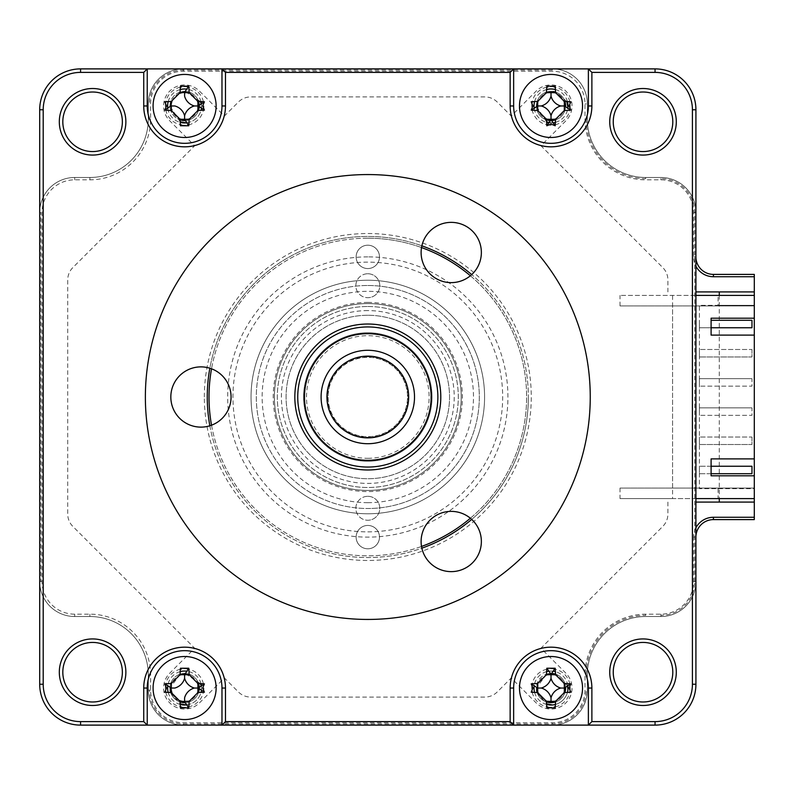<?xml version="1.0" encoding="UTF-8"?>
<svg xmlns="http://www.w3.org/2000/svg" width="794" height="794" viewBox="0 0 794 794"><rect width="100%" height="100%" fill="white"/><g stroke="black" fill="none" stroke-linecap="round" stroke-linejoin="round"><path stroke-width="0.6" stroke-dasharray="3.97 2.98" d="M184.605 91.37A14.6 14.6 0 0 1 198.48 101.434A14.6 14.6 0 0 0 170.194 103.677A14.6 14.6 0 0 0 180.079 119.844A14.6 14.6 0 0 1 184.605 91.37M199.185 105.195A14.6 14.6 0 0 1 199.185 106.733A14.6 14.6 0 0 0 199.185 105.195M198.48 110.495A14.6 14.6 0 0 1 185.369 120.539A14.6 14.6 0 0 0 198.48 110.495M184.605 673.441A14.6 14.6 0 0 1 198.48 683.505A14.6 14.6 0 0 0 184.605 673.441A14.6 14.6 0 0 0 170.184 690.264A14.6 14.6 0 0 1 184.605 673.441M199.185 687.267A14.6 14.6 0 0 1 199.185 688.805A14.6 14.6 0 0 0 199.185 687.267M198.48 692.567A14.6 14.6 0 0 1 185.369 702.611A14.6 14.6 0 0 0 198.48 692.567M551.016 673.441A14.6 14.6 0 0 1 553.239 673.61A14.6 14.6 0 0 0 536.585 690.264A14.6 14.6 0 0 1 551.016 673.441M555.542 674.156A14.6 14.6 0 0 1 565.586 687.267A14.6 14.6 0 0 0 555.542 674.156M564.891 692.567A14.6 14.6 0 0 1 555.542 701.916A14.6 14.6 0 0 0 564.891 692.567M367.811 496.31A11.97 11.97 0 0 1 379.78 508.279A11.97 11.97 0 0 1 367.811 520.249A11.97 11.97 0 0 0 379.78 508.279A11.97 11.97 0 0 0 367.811 496.31A11.97 11.97 0 0 0 355.841 508.279A11.97 11.97 0 0 0 367.811 520.249A11.97 11.97 0 0 1 355.841 508.279A11.97 11.97 0 0 1 367.811 496.31M367.811 306.504A90.496 90.496 0 0 1 458.297 397A90.496 90.496 0 0 1 367.811 487.496A90.496 90.496 0 0 1 277.314 397A90.496 90.496 0 0 1 367.811 306.504A90.496 90.496 0 0 1 458.297 397A90.496 90.496 0 0 1 367.811 487.496A90.496 90.496 0 0 1 277.314 397A90.496 90.496 0 0 1 367.811 306.504M367.811 302.425A94.575 94.575 0 0 1 462.386 397A94.575 94.575 0 0 1 367.811 491.575A94.575 94.575 0 0 1 273.225 397A94.575 94.575 0 0 1 367.811 302.425M367.811 273.751A11.97 11.97 0 0 1 379.78 285.721A11.97 11.97 0 0 1 367.811 297.69A11.97 11.97 0 0 0 379.78 285.721A11.97 11.97 0 0 0 367.811 273.751A11.97 11.97 0 0 0 355.841 285.721A11.97 11.97 0 0 0 367.811 297.69A11.97 11.97 0 0 1 355.841 285.721A11.97 11.97 0 0 1 367.811 273.751M551.016 91.37A14.6 14.6 0 0 1 553.239 91.538A14.6 14.6 0 0 0 536.595 103.677A14.6 14.6 0 0 0 546.48 119.844A14.6 14.6 0 0 1 551.016 91.37M555.542 92.084A14.6 14.6 0 0 1 564.891 101.434A14.6 14.6 0 0 0 555.542 92.084M565.586 106.733A14.6 14.6 0 0 1 555.542 119.844A14.6 14.6 0 0 0 565.586 106.733M551.78 120.539A14.6 14.6 0 0 1 551.016 120.559A14.6 14.6 0 0 0 551.78 120.539M695.921 537.121L695.921 581.486L695.921 537.121L693.579 537.121L693.579 581.486A32.693 32.693 0 0 1 660.886 614.179L645.711 614.179A60.721 60.721 0 0 0 584.989 674.9L584.989 690.075A32.693 32.693 0 0 1 552.296 722.778L183.325 722.778A32.693 32.693 0 0 1 150.622 690.075L150.622 674.9A60.721 60.721 0 0 0 89.911 614.179L74.725 614.179A32.693 32.693 0 0 1 42.032 581.486L42.032 212.514A32.693 32.693 0 0 1 74.725 179.821L89.911 179.821A60.721 60.721 0 0 0 150.622 119.1L150.622 103.925A32.693 32.693 0 0 1 183.325 71.222L552.296 71.222A32.693 32.693 0 0 1 584.989 103.925L584.989 119.1A60.721 60.721 0 0 0 645.711 179.821L660.886 179.821A32.693 32.693 0 0 1 693.579 212.514L693.579 256.879A19.85 19.85 0 0 0 695.921 266.228M693.579 581.486L695.921 581.486L695.921 212.514A35.025 35.025 0 0 0 660.886 177.479L645.711 177.479A58.379 58.379 0 0 1 587.322 119.1L587.322 103.925A35.025 35.025 0 0 0 552.296 68.889L552.296 70.061L183.325 70.061A33.864 33.864 0 0 0 149.461 103.925L148.289 103.925L148.289 119.1A58.379 58.379 0 0 1 89.911 177.479L74.725 177.479A35.025 35.025 0 0 0 39.7 212.514L39.7 684.239A40.871 40.871 0 0 0 80.571 725.111L183.325 725.111A35.025 35.025 0 0 1 148.289 690.075L148.289 674.9A58.379 58.379 0 0 0 89.911 616.521A58.379 58.379 0 0 1 148.289 674.9A58.379 58.379 0 0 0 89.911 616.521L74.725 616.521A35.025 35.025 0 0 1 39.7 581.486A35.025 35.025 0 0 0 74.725 616.521A35.025 35.025 0 0 1 39.7 581.486L40.871 581.486L40.871 212.514L39.7 212.514L39.7 581.486A35.025 35.025 0 0 0 74.725 616.521L89.911 616.521A58.379 58.379 0 0 1 148.289 674.9L148.289 690.075A35.025 35.025 0 0 0 183.325 725.111A35.025 35.025 0 0 1 148.289 690.075L148.289 674.9A58.379 58.379 0 0 0 89.911 616.521L74.725 616.521A35.025 35.025 0 0 1 39.7 581.486L39.7 212.514A35.025 35.025 0 0 1 74.725 177.479L89.911 177.479A58.379 58.379 0 0 0 148.289 119.1L148.289 103.925A35.025 35.025 0 0 1 183.325 68.889L552.296 68.889A35.025 35.025 0 0 1 587.322 103.925L587.322 119.1A58.379 58.379 0 0 0 645.711 177.479L660.886 177.479A35.025 35.025 0 0 1 695.921 212.514L695.921 581.486L694.75 581.486A33.864 33.864 0 0 1 660.886 615.35L660.886 616.521L645.711 616.521A58.379 58.379 0 0 0 587.322 674.9L587.322 690.075A35.025 35.025 0 0 1 552.296 725.111L183.325 725.111A35.025 35.025 0 0 1 148.289 690.075L148.289 674.9A58.379 58.379 0 0 0 89.911 616.521L74.725 616.521A35.025 35.025 0 0 1 39.7 581.486L39.7 212.514A35.025 35.025 0 0 1 74.725 177.479L89.911 177.479A58.379 58.379 0 0 0 148.289 119.1L148.289 103.925A35.025 35.025 0 0 1 183.325 68.889L552.296 68.889A35.025 35.025 0 0 1 587.322 103.925L587.322 119.1A58.379 58.379 0 0 0 645.711 177.479L660.886 177.479A35.025 35.025 0 0 1 695.921 212.514L695.921 581.486A35.025 35.025 0 0 1 660.886 616.521L645.711 616.521A58.379 58.379 0 0 0 587.322 674.9L587.322 690.075A35.025 35.025 0 0 1 552.296 725.111L183.325 725.111L552.296 725.111A35.025 35.025 0 0 0 587.322 690.075A35.025 35.025 0 0 1 552.296 725.111A35.025 35.025 0 0 0 587.322 690.075L587.322 674.9A58.379 58.379 0 0 1 645.711 616.521A58.379 58.379 0 0 0 587.322 674.9A58.379 58.379 0 0 1 645.711 616.521A58.379 58.379 0 0 0 587.322 674.9L587.322 690.075A35.025 35.025 0 0 1 552.296 725.111L655.05 725.111A40.871 40.871 0 0 0 695.921 684.239L695.921 581.486A35.025 35.025 0 0 1 660.886 616.521L645.711 616.521L660.886 616.521A35.025 35.025 0 0 0 695.921 581.486A35.025 35.025 0 0 1 660.886 616.521A35.025 35.025 0 0 0 695.921 581.486A35.025 35.025 0 0 1 660.886 616.521L660.886 614.179M645.711 614.179L645.711 615.35A59.55 59.55 0 0 0 586.161 674.9L584.989 674.9M150.622 690.075L148.289 690.075A35.025 35.025 0 0 0 183.325 725.111A35.025 35.025 0 0 1 148.289 690.075L149.461 690.075A33.864 33.864 0 0 0 183.325 723.939L552.296 723.939A33.864 33.864 0 0 0 586.161 690.075L584.989 690.075M89.911 616.521L89.911 614.179M148.289 674.9L150.622 674.9M694.75 581.486L694.75 212.514A33.864 33.864 0 0 0 660.886 178.65L660.886 177.479A35.025 35.025 0 0 1 695.921 212.514A35.025 35.025 0 0 0 660.886 177.479A35.025 35.025 0 0 1 695.921 212.514L695.921 256.879L693.579 256.879M694.75 212.514L695.921 212.514L695.921 109.761A40.871 40.871 0 0 0 655.05 68.889L552.296 68.889A35.025 35.025 0 0 1 587.322 103.925L587.322 119.1A58.379 58.379 0 0 0 645.711 177.479L660.886 177.479L645.711 177.479A58.379 58.379 0 0 1 587.322 119.1L586.161 119.1A59.55 59.55 0 0 0 645.711 178.65L645.711 177.479L660.886 177.479L660.886 179.821M584.989 119.1L587.322 119.1A58.379 58.379 0 0 0 645.711 177.479L645.711 179.821M587.322 103.925A35.025 35.025 0 0 0 552.296 68.889A35.025 35.025 0 0 1 587.322 103.925L584.989 103.925M183.325 70.061L183.325 68.889L80.571 68.889A40.871 40.871 0 0 0 39.7 109.761L39.7 212.514A35.025 35.025 0 0 1 74.725 177.479A35.025 35.025 0 0 0 39.7 212.514A35.025 35.025 0 0 1 74.725 177.479L89.911 177.479A58.379 58.379 0 0 0 148.289 119.1A58.379 58.379 0 0 1 89.911 177.479A58.379 58.379 0 0 0 148.289 119.1L148.289 103.925A35.025 35.025 0 0 1 183.325 68.889A35.025 35.025 0 0 0 148.289 103.925A35.025 35.025 0 0 1 183.325 68.889L552.296 68.889L183.325 68.889A35.025 35.025 0 0 0 148.289 103.925L150.622 103.925M148.289 119.1L150.622 119.1M89.911 177.479L89.911 179.821M551.016 120.559A14.6 14.6 0 0 1 550.242 120.539A14.6 14.6 0 0 0 551.016 120.559M546.48 701.916A14.6 14.6 0 0 1 537.141 692.567A14.6 14.6 0 0 0 546.48 701.916M180.079 701.916A14.6 14.6 0 0 1 170.73 692.567A14.6 14.6 0 0 0 180.079 701.916M693.579 212.514L695.921 212.514L695.921 256.879M713.429 274.396L754.3 274.396L754.3 519.604L713.429 519.604M74.725 616.521L74.725 614.179M74.725 177.479L74.725 179.821M695.921 502.086L754.3 502.086M620.025 488.072L620.025 498.582L754.3 498.582L718.104 498.582L754.3 498.582L754.3 488.072L620.025 488.072L754.3 488.072L754.3 305.928L620.025 305.928L754.3 305.928L754.3 295.418L754.3 318.186L754.3 305.343L699.425 305.343L699.425 488.657L754.3 488.657L754.3 475.814L754.3 498.582L754.3 295.418L620.025 295.418L695.921 295.418M754.3 291.914L695.921 291.914M719.275 295.418L719.275 498.582M667.893 502.086L667.893 514.046A17.518 17.518 0 0 1 662.762 526.432L540.942 648.251L565.874 673.173A21.021 21.021 0 0 1 565.874 702.898A21.021 21.021 0 0 1 536.149 702.898L511.227 677.967L497.243 691.951A17.518 17.518 0 0 1 484.856 697.082L250.765 697.082A17.518 17.518 0 0 1 238.379 691.951L224.394 677.967L199.463 702.898A21.021 21.021 0 0 1 169.747 702.898A21.021 21.021 0 0 1 169.747 673.173L194.669 648.251L72.85 526.432A17.518 17.518 0 0 1 67.728 514.046L67.728 279.954A17.518 17.518 0 0 1 72.85 267.568L194.669 145.749L169.747 120.827A21.021 21.021 0 0 1 169.747 91.102A21.021 21.021 0 0 1 199.463 91.102L224.394 116.033L238.379 102.049A17.518 17.518 0 0 1 250.765 96.918L484.856 96.918A17.518 17.518 0 0 1 497.243 102.049L511.227 116.033L536.149 91.102A21.021 21.021 0 0 1 565.874 91.102A21.021 21.021 0 0 1 565.874 120.827L540.942 145.749L662.762 267.568A17.518 17.518 0 0 1 667.893 279.954L667.893 291.914M695.921 527.772A19.85 19.85 0 0 0 693.579 537.121M471.705 519.405A160.547 160.547 0 0 0 528.357 397A160.547 160.547 0 0 1 367.811 557.547A160.547 160.547 0 0 1 207.254 397A160.547 160.547 0 0 1 367.811 236.453A160.547 160.547 0 0 1 528.357 397A160.547 160.547 0 0 0 471.705 274.595M209.854 425.783A160.547 160.547 0 0 0 421.862 548.178M590.25 397A222.439 222.439 0 0 0 367.811 174.561A222.439 222.439 0 0 0 145.371 397A222.439 222.439 0 0 0 367.811 619.439A222.439 222.439 0 0 0 590.25 397M367.811 174.561A222.439 222.439 0 0 0 175.176 508.22A222.439 222.439 0 0 0 560.445 508.22A222.439 222.439 0 0 0 367.811 174.561A222.439 222.439 0 0 0 145.371 397A222.439 222.439 0 0 0 367.811 619.439A222.439 222.439 0 0 0 560.445 285.78A222.439 222.439 0 0 0 175.176 285.78A222.439 222.439 0 0 0 367.811 619.439A222.439 222.439 0 0 0 590.25 397A222.439 222.439 0 0 0 367.811 174.561M672.796 672.21A29.775 29.775 0 0 1 643.021 701.985A29.775 29.775 0 0 1 613.246 672.21A29.775 29.775 0 0 1 643.021 642.435A29.775 29.775 0 0 1 672.796 672.21M122.365 121.79A29.775 29.775 0 0 1 92.59 151.565A29.775 29.775 0 0 1 62.815 121.79A29.775 29.775 0 0 1 92.59 92.015A29.775 29.775 0 0 1 122.365 121.79M672.796 121.79A29.775 29.775 0 0 1 643.021 151.565A29.775 29.775 0 0 1 613.246 121.79A29.775 29.775 0 0 1 643.021 92.015A29.775 29.775 0 0 1 672.796 121.79M122.365 672.21A29.775 29.775 0 0 1 92.59 701.985A29.775 29.775 0 0 1 62.815 672.21A29.775 29.775 0 0 1 92.59 642.435A29.775 29.775 0 0 1 122.365 672.21M570.023 109.115A19.264 19.264 0 0 0 570.023 102.813M569.804 101.721A19.264 19.264 0 0 0 555.254 87.171M554.162 86.953A19.264 19.264 0 0 0 547.86 86.953M546.768 87.171A19.264 19.264 0 0 0 532.218 101.721M532.01 102.813A19.264 19.264 0 0 0 532.01 109.115M532.119 109.751A19.264 19.264 0 0 0 546.768 124.757M547.235 124.856A19.264 19.264 0 0 0 554.798 124.856M555.254 124.757A19.264 19.264 0 0 0 569.903 109.751M513.649 68.889L513.649 105.959A37.368 37.368 0 0 0 551.016 143.327A37.368 37.368 0 0 0 588.374 105.959L588.374 68.889M203.492 109.751A19.264 19.264 0 0 0 203.492 102.178M203.403 101.721A19.264 19.264 0 0 0 188.386 87.072M187.761 86.953A19.264 19.264 0 0 0 181.449 86.953M180.357 87.171A19.264 19.264 0 0 0 165.807 101.721M165.599 102.813A19.264 19.264 0 0 0 165.599 109.115M165.718 109.751A19.264 19.264 0 0 0 180.357 124.757M181.449 124.966A19.264 19.264 0 0 0 187.761 124.966M188.386 124.856A19.264 19.264 0 0 0 203.403 110.207M147.237 68.889L147.237 105.959A37.368 37.368 0 0 0 184.605 143.327A37.368 37.368 0 0 0 221.973 105.959L221.973 68.889M203.492 691.822A19.264 19.264 0 0 0 203.492 684.249M203.403 683.793A19.264 19.264 0 0 0 188.386 669.144M187.761 669.034A19.264 19.264 0 0 0 181.449 669.034M180.357 669.243A19.264 19.264 0 0 0 165.718 684.249M165.599 684.885A19.264 19.264 0 0 0 165.599 691.187M165.807 692.279A19.264 19.264 0 0 0 180.357 706.829M181.449 707.047A19.264 19.264 0 0 0 187.761 707.047M188.386 706.928A19.264 19.264 0 0 0 203.403 692.279M221.973 725.111L221.973 688.041A37.368 37.368 0 0 0 184.605 650.673A37.368 37.368 0 0 0 147.237 688.041L147.237 725.111M570.023 691.187A19.264 19.264 0 0 0 570.023 684.885M569.903 684.249A19.264 19.264 0 0 0 555.254 669.243M554.798 669.144A19.264 19.264 0 0 0 547.235 669.144M546.768 669.243A19.264 19.264 0 0 0 532.119 684.249M532.01 684.885A19.264 19.264 0 0 0 532.01 691.187M532.218 692.279A19.264 19.264 0 0 0 546.768 706.829M547.86 707.047A19.264 19.264 0 0 0 554.162 707.047M555.254 706.829A19.264 19.264 0 0 0 569.804 692.279M588.374 725.111L588.374 688.041A37.368 37.368 0 0 0 551.016 650.673A37.368 37.368 0 0 0 513.649 688.041L513.649 725.111M421.862 245.822A160.547 160.547 0 0 0 209.854 368.218M367.811 467.061A70.061 70.061 0 0 1 297.75 397A70.061 70.061 0 0 1 367.811 326.939A70.061 70.061 0 0 1 437.871 397A70.061 70.061 0 0 1 367.811 467.061A70.061 70.061 0 0 1 297.75 397A70.061 70.061 0 0 1 367.811 326.939A70.061 70.061 0 0 1 437.871 397A70.061 70.061 0 0 1 367.811 467.061A70.061 70.061 0 0 1 297.75 397A70.061 70.061 0 0 1 367.811 326.939A70.061 70.061 0 0 1 437.871 397A70.061 70.061 0 0 1 367.811 467.061A70.061 70.061 0 0 0 437.871 397A70.061 70.061 0 0 0 367.811 326.939A70.061 70.061 0 0 0 297.75 397A70.061 70.061 0 0 0 367.811 467.061A70.061 70.061 0 0 0 437.871 397A70.061 70.061 0 0 0 367.811 326.939A70.061 70.061 0 0 0 297.75 397A70.061 70.061 0 0 0 367.811 467.061M367.811 490.414A93.414 93.414 0 0 1 274.396 397A93.414 93.414 0 0 1 367.811 303.586A93.414 93.414 0 0 1 461.225 397A93.414 93.414 0 0 1 367.811 490.414A93.414 93.414 0 0 1 274.396 397A93.414 93.414 0 0 1 367.811 303.586A93.414 93.414 0 0 1 461.225 397A93.414 93.414 0 0 1 367.811 490.414A93.414 93.414 0 0 0 461.225 397A93.414 93.414 0 0 0 367.811 303.586A93.414 93.414 0 0 0 274.396 397A93.414 93.414 0 0 0 367.811 490.414M356.129 537.121A11.672 11.672 0 0 0 367.811 548.793A11.672 11.672 0 0 0 379.482 537.121A11.672 11.672 0 0 0 367.811 525.439A11.672 11.672 0 0 0 356.129 537.121A11.672 11.672 0 0 0 367.811 548.793A11.672 11.672 0 0 0 379.482 537.121A11.672 11.672 0 0 0 367.811 525.439A11.672 11.672 0 0 0 356.129 537.121M356.129 256.879A11.672 11.672 0 0 0 367.811 268.561A11.672 11.672 0 0 0 379.482 256.879A11.672 11.672 0 0 0 367.811 245.207A11.672 11.672 0 0 0 356.129 256.879A11.672 11.672 0 0 0 367.811 268.561A11.672 11.672 0 0 0 379.482 256.879A11.672 11.672 0 0 0 367.811 245.207A11.672 11.672 0 0 0 356.129 256.879M470.376 518.234A158.8 158.8 0 0 0 470.376 275.766M421.515 247.559A158.8 158.8 0 0 0 211.532 368.793M204.336 397A163.475 163.475 0 0 1 367.811 233.525A163.475 163.475 0 0 1 531.275 397A163.475 163.475 0 0 1 367.811 560.475A163.475 163.475 0 0 1 204.336 397M484.578 397A116.768 116.768 0 0 1 367.811 513.768A116.768 116.768 0 0 1 251.043 397A116.768 116.768 0 0 1 367.811 280.232A116.768 116.768 0 0 1 484.578 397A116.768 116.768 0 0 1 367.811 513.768A116.768 116.768 0 0 1 251.043 397A116.768 116.768 0 0 1 367.811 280.232A116.768 116.768 0 0 1 484.578 397M211.532 425.207A158.8 158.8 0 0 0 421.515 546.441M551.016 74.438A31.522 31.522 0 0 0 519.484 105.959A31.522 31.522 0 0 0 551.016 137.491A31.522 31.522 0 0 0 582.538 105.959A31.522 31.522 0 0 0 551.016 74.438M754.3 498.582L754.3 488.657L699.425 488.657L699.425 305.343L718.104 305.343L718.104 295.418L754.3 295.418L718.104 295.418M754.3 458.882L754.3 335.118L754.3 458.882L711.096 458.882L711.096 475.814L754.3 475.814M183.325 723.939L183.325 725.111L552.296 725.111L183.325 725.111L183.325 722.778M42.032 581.486L39.7 581.486L39.7 212.514L42.032 212.514M183.325 71.222L183.325 68.889L552.296 68.889L552.296 71.222M180.208 671.625A16.992 16.992 0 0 0 167.812 685.48M168.189 692.428A16.992 16.992 0 0 0 180.208 704.447M187.156 704.834A16.992 16.992 0 0 0 201.021 692.428M201.398 690.591A16.992 16.992 0 0 0 201.398 685.48M201.021 683.644A16.992 16.992 0 0 0 187.156 671.238M553.567 671.238A16.992 16.992 0 0 0 548.456 671.238M546.619 671.625A16.992 16.992 0 0 0 534.213 685.48M534.6 692.428A16.992 16.992 0 0 0 546.619 704.447M555.403 704.447A16.992 16.992 0 0 0 567.422 692.428M567.809 685.48A16.992 16.992 0 0 0 555.403 671.625M367.811 238.2A158.8 158.8 0 0 1 526.611 397A158.8 158.8 0 0 1 367.811 555.8A158.8 158.8 0 0 1 209.011 397A158.8 158.8 0 0 1 367.811 238.2M180.208 89.553A16.992 16.992 0 0 0 168.189 101.572M167.812 108.52A16.992 16.992 0 0 0 180.208 122.375M187.156 122.762A16.992 16.992 0 0 0 201.021 110.356M201.398 108.52A16.992 16.992 0 0 0 201.398 103.409M201.021 101.572A16.992 16.992 0 0 0 187.156 89.166M546.619 89.553A16.992 16.992 0 0 0 534.6 101.572M534.213 108.52A16.992 16.992 0 0 0 546.619 122.375M548.456 122.762A16.992 16.992 0 0 0 553.567 122.762M555.403 122.375A16.992 16.992 0 0 0 567.809 108.52M567.422 101.572A16.992 16.992 0 0 0 555.403 89.553M672.568 488.072L672.568 305.928M620.025 305.928L620.025 295.418M754.3 318.186L711.096 318.186L711.096 335.118L754.3 335.118M718.104 488.657L718.104 498.582M754.3 295.418L754.3 305.343L718.104 305.343M695.921 498.582L672.568 498.582L672.568 295.418M620.025 498.582L672.568 498.582M170.472 692.547L180.178 703.861M186.054 704.963A16.992 16.992 0 0 0 201.537 689.48L201.071 685.718M200.425 683.614L185.22 673.63M180.069 674.414L170.253 687.475M536.883 692.547L546.59 703.861M552.455 704.963A16.992 16.992 0 0 0 567.938 689.48M567.482 685.718L555.532 673.908M551.622 673.63L550.46 673.689M546.471 674.414L536.665 687.475M367.811 310.593A86.407 86.407 0 0 0 281.404 397A86.407 86.407 0 0 0 367.811 483.407A86.407 86.407 0 0 0 454.218 397A86.407 86.407 0 0 0 367.811 310.593M170.194 106.575L180.178 121.79M186.054 122.891A16.992 16.992 0 0 0 201.537 107.408L201.071 103.647M200.425 101.543L185.22 91.558M180.069 92.342L170.978 101.424M536.605 106.575L546.59 121.79M548.694 122.435L552.455 122.891A16.992 16.992 0 0 0 567.938 107.408M566.837 101.543L555.532 91.836M546.471 92.342L537.389 101.424M184.605 74.438A31.522 31.522 0 0 0 153.083 105.959A31.522 31.522 0 0 0 184.605 137.491A31.522 31.522 0 0 0 216.127 105.959A31.522 31.522 0 0 0 184.605 74.438M551.016 656.509A31.522 31.522 0 0 0 519.484 688.041A31.522 31.522 0 0 0 551.016 719.562A31.522 31.522 0 0 0 582.538 688.041A31.522 31.522 0 0 0 551.016 656.509M553.18 674.721A13.488 13.488 0 0 1 564.494 688.041M564.326 690.204A13.488 13.488 0 0 1 553.18 701.35M548.843 701.35A13.488 13.488 0 0 1 537.697 690.204M537.528 688.041A13.488 13.488 0 0 1 548.843 674.721M751.968 378.669L699.425 378.669L751.968 378.669L751.968 386.142L699.425 386.142L751.968 386.142L751.968 378.669M699.425 378.669L699.425 386.142M184.605 656.509A31.522 31.522 0 0 0 153.083 688.041A31.522 31.522 0 0 0 184.605 719.562A31.522 31.522 0 0 0 216.127 688.041A31.522 31.522 0 0 0 184.605 656.509M751.968 437.047L751.968 444.521L699.425 444.521L751.968 444.521L751.968 437.047L699.425 437.047L751.968 437.047M699.425 437.047L699.425 444.521L699.425 437.047M751.968 466.237L751.968 473.71L699.425 473.71L699.425 466.237L751.968 466.237M711.096 466.237L699.425 466.237L699.425 473.71L711.096 473.71M751.968 407.858L699.425 407.858L751.968 407.858L751.968 415.331L699.425 415.331L751.968 415.331L751.968 407.858M699.425 407.858L699.425 415.331M751.968 349.479L751.968 356.953L699.425 356.953L751.968 356.953L751.968 349.479L699.425 349.479L751.968 349.479M699.425 349.479L699.425 356.953L699.425 349.479M367.811 332.775A64.225 64.225 0 0 0 303.586 397A64.225 64.225 0 0 0 367.811 461.225A64.225 64.225 0 0 0 432.025 397A64.225 64.225 0 0 0 367.811 332.775A64.225 64.225 0 0 1 432.025 397A64.225 64.225 0 0 1 367.811 461.225A64.225 64.225 0 0 1 303.586 397A64.225 64.225 0 0 1 367.811 332.775M367.811 256.879A140.121 140.121 0 0 0 227.689 397A140.121 140.121 0 0 0 367.811 537.121A140.121 140.121 0 0 0 507.922 397A140.121 140.121 0 0 0 367.811 256.879M367.811 356.714A40.286 40.286 0 0 0 327.525 397A40.286 40.286 0 0 0 367.811 437.286A40.286 40.286 0 0 0 408.096 397A40.286 40.286 0 0 0 367.811 356.714M711.096 320.29L751.968 320.29L751.968 327.763L699.425 327.763L699.425 320.29L699.425 327.763L711.096 327.763M184.605 92.481A13.488 13.488 0 0 1 197.914 103.796M197.914 108.133A13.488 13.488 0 0 1 184.605 119.447M182.441 119.279A13.488 13.488 0 0 1 171.117 105.959M171.931 101.354A13.488 13.488 0 0 1 180 93.285M184.605 674.553A13.488 13.488 0 0 1 197.914 685.867M197.914 690.204A13.488 13.488 0 0 1 184.605 701.519M180 700.715A13.488 13.488 0 0 1 171.931 692.646M171.117 688.041A13.488 13.488 0 0 1 182.441 674.721M553.18 92.65A13.488 13.488 0 0 1 564.326 103.796M564.494 105.959A13.488 13.488 0 0 1 553.18 119.279M548.843 119.279A13.488 13.488 0 0 1 537.528 105.959M537.697 103.796A13.488 13.488 0 0 1 548.843 92.65M297.78 394.817A70.061 70.061 0 0 1 369.984 326.979A70.061 70.061 0 0 1 437.831 399.183A70.061 70.061 0 0 1 365.627 467.021A70.061 70.061 0 0 1 297.78 394.817M414.488 398.449A46.707 46.707 0 0 0 369.26 350.313A46.707 46.707 0 0 0 321.123 395.551A46.707 46.707 0 0 0 366.352 443.687A46.707 46.707 0 0 0 414.488 398.449M328.13 395.769A39.7 39.7 0 0 1 369.041 357.32A39.7 39.7 0 0 1 407.491 398.231A39.7 39.7 0 0 1 366.57 436.68A39.7 39.7 0 0 1 328.13 395.769A39.7 39.7 0 0 1 369.041 357.32A39.7 39.7 0 0 1 407.491 398.231A39.7 39.7 0 0 1 366.57 436.68A39.7 39.7 0 0 1 328.13 395.769M451.24 222.37A30.122 30.122 0 0 1 481.363 252.502A30.122 30.122 0 0 1 451.24 282.624A30.122 30.122 0 0 1 421.108 252.502A30.122 30.122 0 0 1 451.24 222.37M367.811 458.297A61.297 61.297 0 0 0 429.107 397A61.297 61.297 0 0 0 367.811 335.703A61.297 61.297 0 0 0 306.504 397A61.297 61.297 0 0 0 367.811 458.297M451.24 511.376A30.122 30.122 0 0 1 481.363 541.498A30.122 30.122 0 0 1 451.24 571.63A30.122 30.122 0 0 1 421.108 541.498A30.122 30.122 0 0 1 451.24 511.376M367.811 285.493A111.507 111.507 0 0 1 479.318 397A111.507 111.507 0 0 1 367.811 508.507A111.507 111.507 0 0 0 479.318 397A111.507 111.507 0 0 0 367.811 285.493A111.507 111.507 0 0 0 256.303 397A111.507 111.507 0 0 0 367.811 508.507A111.507 111.507 0 0 1 256.303 397A111.507 111.507 0 0 1 367.811 285.493A111.507 111.507 0 0 0 256.303 397A111.507 111.507 0 0 0 367.811 508.507M367.811 502.671A105.671 105.671 0 0 1 262.139 397A105.671 105.671 0 0 1 367.811 291.329A105.671 105.671 0 0 1 473.482 397A105.671 105.671 0 0 1 367.811 502.671M200.951 366.878A30.122 30.122 0 0 1 231.074 397A30.122 30.122 0 0 1 200.951 427.122A30.122 30.122 0 0 1 170.829 397A30.122 30.122 0 0 1 200.951 366.878M552.296 723.939L552.296 722.778M367.811 315.268A81.732 81.732 0 0 0 286.078 397A81.732 81.732 0 0 0 367.811 478.732A81.732 81.732 0 0 0 449.543 397A81.732 81.732 0 0 0 367.811 315.268A81.732 81.732 0 0 1 449.543 397A81.732 81.732 0 0 1 367.811 478.732A81.732 81.732 0 0 1 286.078 397A81.732 81.732 0 0 1 367.811 315.268M367.811 531.861A134.861 134.861 0 0 0 502.671 397A134.861 134.861 0 0 0 367.811 262.139A134.861 134.861 0 0 0 232.95 397A134.861 134.861 0 0 0 367.811 531.861"/><path stroke-width="1.19" d="M198.48 101.434A14.6 14.6 0 0 1 199.185 105.195A14.6 14.6 0 0 0 198.48 101.434M199.185 106.733A14.6 14.6 0 0 1 198.48 110.495A14.6 14.6 0 0 0 199.185 106.733M185.369 120.539A14.6 14.6 0 0 1 180.079 119.844A14.6 14.6 0 0 0 185.369 120.539M198.48 683.505A14.6 14.6 0 0 1 199.185 687.267A14.6 14.6 0 0 0 198.48 683.505M199.185 688.805A14.6 14.6 0 0 1 198.48 692.567A14.6 14.6 0 0 0 199.185 688.805M185.369 702.611A14.6 14.6 0 0 1 184.605 702.63A14.6 14.6 0 0 0 185.369 702.611M553.239 673.61A14.6 14.6 0 0 1 555.542 674.156A14.6 14.6 0 0 0 553.239 673.61M565.586 687.267A14.6 14.6 0 0 1 564.891 692.567A14.6 14.6 0 0 0 565.586 687.267M555.542 701.916A14.6 14.6 0 0 1 546.48 701.916A14.6 14.6 0 0 0 555.542 701.916M553.239 91.538A14.6 14.6 0 0 1 555.542 92.084A14.6 14.6 0 0 0 553.239 91.538M564.891 101.434A14.6 14.6 0 0 1 565.586 106.733A14.6 14.6 0 0 0 564.891 101.434M555.542 119.844A14.6 14.6 0 0 1 551.78 120.539A14.6 14.6 0 0 0 555.542 119.844M713.429 517.271L754.3 517.271L754.3 519.604L713.429 519.604L713.429 517.271A19.85 19.85 0 0 0 695.921 527.772M550.242 120.539A14.6 14.6 0 0 1 546.48 119.844A14.6 14.6 0 0 0 550.242 120.539M537.141 692.567A14.6 14.6 0 0 1 536.585 690.264A14.6 14.6 0 0 0 537.141 692.567M184.605 702.63A14.6 14.6 0 0 1 180.079 701.916A14.6 14.6 0 0 0 184.605 702.63M170.73 692.567A14.6 14.6 0 0 1 170.184 690.264A14.6 14.6 0 0 0 170.73 692.567M695.921 256.879A17.518 17.518 0 0 0 713.429 274.396L754.3 274.396L754.3 276.729L713.429 276.729L713.429 274.396A17.518 17.518 0 0 1 695.921 256.879M713.429 519.604A17.518 17.518 0 0 0 695.921 537.121A17.518 17.518 0 0 1 713.429 519.604M754.3 517.271L754.3 502.086L695.921 502.086M754.3 502.086L754.3 498.582L695.921 498.582M695.921 295.418L754.3 295.418L754.3 276.729M719.275 291.914L719.275 295.418M719.275 498.582L719.275 502.086M695.921 291.914L754.3 291.914M695.921 266.228A19.85 19.85 0 0 0 713.429 276.729M209.854 368.218A160.547 160.547 0 0 0 209.854 425.783M421.862 548.178A160.547 160.547 0 0 0 471.705 519.405M590.25 397A222.439 222.439 0 0 0 367.811 174.561A222.439 222.439 0 0 0 145.371 397A222.439 222.439 0 0 0 367.811 619.439A222.439 222.439 0 0 0 590.25 397M609.742 672.21A33.279 33.279 0 0 0 643.021 705.489A33.279 33.279 0 0 0 676.299 672.21A33.279 33.279 0 0 0 643.021 638.932A33.279 33.279 0 0 0 609.742 672.21M613.246 672.21A29.775 29.775 0 0 0 643.021 701.985A29.775 29.775 0 0 0 672.796 672.21A29.775 29.775 0 0 0 643.021 642.435A29.775 29.775 0 0 0 613.246 672.21M62.815 121.79A29.775 29.775 0 0 0 92.59 151.565A29.775 29.775 0 0 0 122.365 121.79A29.775 29.775 0 0 0 92.59 92.015A29.775 29.775 0 0 0 62.815 121.79M59.312 121.79A33.279 33.279 0 0 0 92.59 155.068A33.279 33.279 0 0 0 125.869 121.79A33.279 33.279 0 0 0 92.59 88.511A33.279 33.279 0 0 0 59.312 121.79M613.246 121.79A29.775 29.775 0 0 0 643.021 151.565A29.775 29.775 0 0 0 672.796 121.79A29.775 29.775 0 0 0 643.021 92.015A29.775 29.775 0 0 0 613.246 121.79M609.742 121.79A33.279 33.279 0 0 0 643.021 155.068A33.279 33.279 0 0 0 676.299 121.79A33.279 33.279 0 0 0 643.021 88.511A33.279 33.279 0 0 0 609.742 121.79M62.815 672.21A29.775 29.775 0 0 0 92.59 701.985A29.775 29.775 0 0 0 122.365 672.21A29.775 29.775 0 0 0 92.59 642.435A29.775 29.775 0 0 0 62.815 672.21M59.312 672.21A33.279 33.279 0 0 0 92.59 705.489A33.279 33.279 0 0 0 125.869 672.21A33.279 33.279 0 0 0 92.59 638.932A33.279 33.279 0 0 0 59.312 672.21M570.023 102.813A19.264 19.264 0 0 0 569.804 101.721M555.254 87.171A19.264 19.264 0 0 0 554.162 86.953M547.86 86.953A19.264 19.264 0 0 0 546.768 87.171M532.218 101.721A19.264 19.264 0 0 0 532.01 102.813M532.01 109.115A19.264 19.264 0 0 0 532.119 109.751M569.903 109.751A19.264 19.264 0 0 0 570.023 109.115M588.374 68.889L513.649 68.889L510.145 72.393L510.145 105.959A40.871 40.871 0 0 0 551.016 146.83A40.871 40.871 0 0 0 591.877 105.959L591.877 72.393L588.374 68.889L655.05 68.889A40.871 40.871 0 0 1 695.921 109.761L695.921 684.239A40.871 40.871 0 0 1 655.05 725.111L221.973 725.111L221.973 688.041A37.368 37.368 0 0 0 184.605 650.673A37.368 37.368 0 0 0 147.237 688.041L147.237 725.111L221.973 725.111L225.476 721.607L225.476 688.041A40.871 40.871 0 0 0 184.605 647.17A40.871 40.871 0 0 0 143.734 688.041L143.734 721.607L147.237 725.111L80.571 725.111A40.871 40.871 0 0 1 39.7 684.239L39.7 109.761A40.871 40.871 0 0 1 80.571 68.889L513.649 68.889L513.649 105.959A37.368 37.368 0 0 0 551.016 143.327A37.368 37.368 0 0 0 588.374 105.959L588.374 68.889M188.386 87.072A19.264 19.264 0 0 0 187.761 86.953M181.449 86.953A19.264 19.264 0 0 0 180.357 87.171M165.807 101.721A19.264 19.264 0 0 0 165.599 102.813M165.599 109.115A19.264 19.264 0 0 0 165.718 109.751M180.357 124.757A19.264 19.264 0 0 0 181.449 124.966M187.761 124.966A19.264 19.264 0 0 0 188.386 124.856M143.734 721.607L80.571 721.607A37.368 37.368 0 0 1 43.204 684.239L43.204 109.761A37.368 37.368 0 0 1 80.571 72.393L143.734 72.393L147.237 68.889L147.237 105.959A37.368 37.368 0 0 0 184.605 143.327A37.368 37.368 0 0 0 221.973 105.959L221.973 68.889L225.476 72.393L510.145 72.393M188.386 669.144A19.264 19.264 0 0 0 187.761 669.034M181.449 669.034A19.264 19.264 0 0 0 180.357 669.243M165.718 684.249A19.264 19.264 0 0 0 165.599 684.885M165.599 691.187A19.264 19.264 0 0 0 165.807 692.279M180.357 706.829A19.264 19.264 0 0 0 181.449 707.047M187.761 707.047A19.264 19.264 0 0 0 188.386 706.928M570.023 684.885A19.264 19.264 0 0 0 569.903 684.249M532.119 684.249A19.264 19.264 0 0 0 532.01 684.885M532.01 691.187A19.264 19.264 0 0 0 532.218 692.279M546.768 706.829A19.264 19.264 0 0 0 547.86 707.047M554.162 707.047A19.264 19.264 0 0 0 555.254 706.829M569.804 692.279A19.264 19.264 0 0 0 570.023 691.187M591.877 72.393L655.05 72.393A37.368 37.368 0 0 1 692.418 109.761L692.418 684.239A37.368 37.368 0 0 1 655.05 721.607L591.877 721.607L588.374 725.111L588.374 688.041A37.368 37.368 0 0 0 551.016 650.673A37.368 37.368 0 0 0 513.649 688.041L513.649 725.111L510.145 721.607L225.476 721.607M591.877 721.607L591.877 688.041A40.871 40.871 0 0 0 551.016 647.17A40.871 40.871 0 0 0 510.145 688.041L510.145 721.607M143.734 72.393L143.734 105.959A40.871 40.871 0 0 0 184.605 146.83A40.871 40.871 0 0 0 225.476 105.959L225.476 72.393M471.705 274.595A160.547 160.547 0 0 0 421.862 245.822M470.376 275.766A158.8 158.8 0 0 0 421.515 247.559M211.532 368.793A158.8 158.8 0 0 0 211.532 425.207M421.515 546.441A158.8 158.8 0 0 0 470.376 518.234M551.016 137.491A31.522 31.522 0 0 0 582.538 105.959A31.522 31.522 0 0 0 551.016 74.438A31.522 31.522 0 0 0 519.484 105.959A31.522 31.522 0 0 0 551.016 137.491M569.109 105.959L570.817 110.138A79.767 21.984 180 0 1 564.326 110.515L555.572 119.279A79.767 21.984 90 0 1 555.185 125.77L551.016 124.062L546.838 125.77A79.767 21.984 -90 0 1 546.461 119.279L537.697 110.515A79.767 21.984 180 0 1 531.206 110.138L532.913 105.959L531.206 101.791A79.767 21.984 0 0 1 537.697 101.414L546.461 92.65A79.767 21.984 -90 0 1 546.838 86.159L555.185 86.159A79.767 21.984 90 0 1 555.572 92.65L564.326 101.414A79.767 21.984 0 0 1 570.817 101.791L569.109 105.959M555.185 125.77L551.016 119.745L546.838 125.77M531.206 110.138L537.697 105.959L537.697 101.414M551.016 115.775A13.766 13.766 0 0 1 560.822 105.959A13.766 13.766 0 0 1 551.016 96.153A13.766 13.766 0 0 1 541.2 105.959A13.766 13.766 0 0 1 551.016 115.775L551.016 119.279L546.461 119.279M541.2 105.959L537.697 105.959L537.697 110.515M551.016 96.153L551.016 92.65L546.461 92.65M551.016 92.65L555.572 92.65M560.822 105.959L564.326 105.959L564.326 101.414M551.016 119.279L555.572 119.279M564.326 110.515L564.326 105.959L570.817 110.138M754.3 475.814L754.3 458.882L711.096 458.882L711.096 475.814L754.3 475.814L754.3 498.582M754.3 335.118L754.3 318.186L711.096 318.186L711.096 335.118L754.3 335.118L754.3 458.882M187.156 671.238A16.992 16.992 0 0 0 180.208 671.625M167.812 685.48A16.992 16.992 0 0 0 168.189 692.428M180.208 704.447A16.992 16.992 0 0 0 187.156 704.834M201.021 692.428A16.992 16.992 0 0 0 201.398 690.591M201.398 685.48A16.992 16.992 0 0 0 201.021 683.644M548.456 671.238A16.992 16.992 0 0 0 546.619 671.625M534.213 685.48A16.992 16.992 0 0 0 534.6 692.428M546.619 704.447A16.992 16.992 0 0 0 555.403 704.447M567.422 692.428A16.992 16.992 0 0 0 567.809 685.48M555.403 671.625A16.992 16.992 0 0 0 553.567 671.238M187.156 89.166A16.992 16.992 0 0 0 180.208 89.553M168.189 101.572A16.992 16.992 0 0 0 167.812 108.52M180.208 122.375A16.992 16.992 0 0 0 187.156 122.762M201.021 110.356A16.992 16.992 0 0 0 201.398 108.52M201.398 103.409A16.992 16.992 0 0 0 201.021 101.572M555.403 89.553A16.992 16.992 0 0 0 546.619 89.553M534.6 101.572A16.992 16.992 0 0 0 534.213 108.52M546.619 122.375A16.992 16.992 0 0 0 548.456 122.762M553.567 122.762A16.992 16.992 0 0 0 555.403 122.375M567.809 108.52A16.992 16.992 0 0 0 567.422 101.572M754.3 295.418L754.3 318.186M170.253 687.475L170.472 692.547M180.178 703.861L186.054 704.963M201.071 685.718L200.425 683.614M185.22 673.63L180.069 674.414M536.665 687.475L536.883 692.547M546.59 703.861L552.455 704.963M567.938 689.48L567.482 685.718M555.532 673.908L551.622 673.63M550.46 673.689L546.471 674.414M170.978 101.424L170.194 106.575M180.178 121.79L186.054 122.891M201.071 103.647L200.425 101.543M185.22 91.558L180.069 92.342M537.389 101.424L536.605 106.575M546.59 121.79L548.694 122.435M567.938 107.408L566.837 101.543M555.532 91.836L546.471 92.342M184.605 137.491A31.522 31.522 0 0 0 216.127 105.959A31.522 31.522 0 0 0 184.605 74.438A31.522 31.522 0 0 0 153.083 105.959A31.522 31.522 0 0 0 184.605 137.491M202.708 105.959L204.405 110.138A79.767 21.984 180 0 1 197.914 110.515L189.161 119.279A79.767 21.984 90 0 1 188.783 125.77L180.427 125.77A79.767 21.984 -90 0 1 180.049 119.279L171.296 110.515A79.767 21.984 180 0 1 164.805 110.138L166.502 105.959L164.805 101.791A79.767 21.984 0 0 1 171.296 101.414L180.049 92.65A79.767 21.984 -90 0 1 180.427 86.159L188.783 86.159A79.767 21.984 90 0 1 189.161 92.65L197.914 101.414A79.767 21.984 0 0 1 204.405 101.791L202.708 105.959M204.405 110.138L198.381 105.959L204.405 101.791M188.783 125.77L184.605 119.279L180.049 119.279M164.805 110.138L170.829 105.959L174.799 105.959A13.766 13.766 0 0 1 184.605 115.775A13.766 13.766 0 0 1 194.411 105.959A13.766 13.766 0 0 1 184.605 96.153L184.605 92.183L188.783 86.159M194.411 105.959L197.914 105.959L197.914 101.414M197.914 105.959L197.914 110.515M184.605 115.775L184.605 119.279L189.161 119.279M551.016 719.562A31.522 31.522 0 0 0 582.538 688.041A31.522 31.522 0 0 0 551.016 656.509A31.522 31.522 0 0 0 519.484 688.041A31.522 31.522 0 0 0 551.016 719.562M569.109 688.041L570.817 692.209A79.767 21.984 180 0 1 564.326 692.586L555.572 701.35A79.767 21.984 90 0 1 555.185 707.841L546.838 707.841A79.767 21.984 -90 0 1 546.461 701.35L537.697 692.586A79.767 21.984 180 0 1 531.206 692.209L532.913 688.041L531.206 683.862A79.767 21.984 0 0 1 537.697 683.485L546.461 674.721A79.767 21.984 -90 0 1 546.838 668.23L555.185 668.23A79.767 21.984 90 0 1 555.572 674.721L564.326 683.485A79.767 21.984 0 0 1 570.817 683.862L569.109 688.041M555.185 668.23L551.016 674.255L546.838 668.23M570.817 683.862L564.326 688.041L564.326 692.586M551.016 678.225A13.766 13.766 0 0 1 541.2 688.041A13.766 13.766 0 0 1 551.016 697.847A13.766 13.766 0 0 1 560.822 688.041A13.766 13.766 0 0 1 551.016 678.225L551.016 674.721L555.572 674.721M560.822 688.041L564.326 688.041L564.326 683.485M551.016 697.847L551.016 701.35L555.572 701.35M551.016 701.35L546.461 701.35M541.2 688.041L537.697 688.041L537.697 692.586M551.016 674.721L546.461 674.721M537.697 683.485L537.697 688.041L531.206 683.862M548.843 674.721A13.488 13.488 0 0 1 553.18 674.721M564.494 688.041A13.488 13.488 0 0 1 564.326 690.204M553.18 701.35A13.488 13.488 0 0 1 548.843 701.35M537.697 690.204A13.488 13.488 0 0 1 537.528 688.041M184.605 719.562A31.522 31.522 0 0 0 216.127 688.041A31.522 31.522 0 0 0 184.605 656.509A31.522 31.522 0 0 0 153.083 688.041A31.522 31.522 0 0 0 184.605 719.562M202.708 688.041L204.405 692.209A79.767 21.984 180 0 1 197.914 692.586L189.161 701.35A79.767 21.984 90 0 1 188.783 707.841L180.427 707.841A79.767 21.984 -90 0 1 180.049 701.35L171.296 692.586A79.767 21.984 180 0 1 164.805 692.209L166.502 688.041L164.805 683.862A79.767 21.984 0 0 1 171.296 683.485L180.049 674.721A79.767 21.984 -90 0 1 180.427 668.23L188.783 668.23A79.767 21.984 90 0 1 189.161 674.721L197.914 683.485A79.767 21.984 0 0 1 204.405 683.862L202.708 688.041M204.405 692.209L198.381 688.041L204.405 683.862M188.783 707.841L184.605 701.817L184.605 697.847A13.766 13.766 0 0 1 194.411 688.041A13.766 13.766 0 0 1 184.605 678.225A13.766 13.766 0 0 1 174.799 688.041L171.296 688.041L171.296 683.485M184.605 678.225L184.605 674.721L180.049 674.721M171.296 688.041L164.805 683.862M189.161 674.721L184.605 674.721L188.783 668.23M194.411 688.041L197.914 688.041L197.914 683.485M197.914 688.041L197.914 692.586M711.096 466.237L751.968 466.237L751.968 473.71L711.096 473.71M711.096 327.763L751.968 327.763L751.968 320.29L711.096 320.29M197.914 103.796A13.488 13.488 0 0 1 197.914 108.133M184.605 119.447A13.488 13.488 0 0 1 182.441 119.279M171.117 105.959A13.488 13.488 0 0 1 171.931 101.354M180 93.285A13.488 13.488 0 0 1 184.605 92.481M197.914 685.867A13.488 13.488 0 0 1 197.914 690.204M184.605 701.519A13.488 13.488 0 0 1 180 700.715M171.931 692.646A13.488 13.488 0 0 1 171.117 688.041M182.441 674.721A13.488 13.488 0 0 1 184.605 674.553M548.843 92.65A13.488 13.488 0 0 1 553.18 92.65M564.326 103.796A13.488 13.488 0 0 1 564.494 105.959M553.18 119.279A13.488 13.488 0 0 1 548.843 119.279M537.528 105.959A13.488 13.488 0 0 1 537.697 103.796M431.092 398.965A63.322 63.322 0 0 0 369.776 333.718A63.322 63.322 0 0 0 304.519 395.035A63.322 63.322 0 0 0 365.836 460.282A63.322 63.322 0 0 0 431.092 398.965M297.78 394.817A70.061 70.061 0 0 1 369.984 326.979A70.061 70.061 0 0 1 437.831 399.183A70.061 70.061 0 0 1 365.627 467.021A70.061 70.061 0 0 1 297.78 394.817M321.123 395.551A46.707 46.707 0 0 1 369.26 350.313A46.707 46.707 0 0 1 414.488 398.449A46.707 46.707 0 0 1 366.352 443.687A46.707 46.707 0 0 1 321.123 395.551M408.652 398.27A40.871 40.871 0 0 0 369.081 356.149A40.871 40.871 0 0 0 326.959 395.73A40.871 40.871 0 0 0 366.54 437.851A40.871 40.871 0 0 0 408.652 398.27M451.24 222.37A30.122 30.122 0 0 1 481.363 252.502A30.122 30.122 0 0 1 451.24 282.624A30.122 30.122 0 0 1 421.108 252.502A30.122 30.122 0 0 1 451.24 222.37M367.811 324.021A72.979 72.979 0 0 1 440.789 397A72.979 72.979 0 0 1 367.811 469.979A72.979 72.979 0 0 1 294.832 397A72.979 72.979 0 0 1 367.811 324.021M451.24 511.376A30.122 30.122 0 0 1 481.363 541.498A30.122 30.122 0 0 1 451.24 571.63A30.122 30.122 0 0 1 421.108 541.498A30.122 30.122 0 0 1 451.24 511.376M200.951 366.878A30.122 30.122 0 0 1 231.074 397A30.122 30.122 0 0 1 200.951 427.122A30.122 30.122 0 0 1 170.829 397A30.122 30.122 0 0 1 200.951 366.878M367.811 174.561A222.439 222.439 0 0 0 145.371 397A222.439 222.439 0 0 0 367.811 619.439A222.439 222.439 0 0 0 590.25 397A222.439 222.439 0 0 0 367.811 174.561M591.877 105.959L588.374 105.959M510.145 105.959L513.649 105.959M655.05 68.889L655.05 72.393M695.921 109.761L692.418 109.761M695.921 684.239L692.418 684.239M655.05 725.111L655.05 721.607M591.877 688.041L588.374 688.041M510.145 688.041L513.649 688.041M225.476 688.041L221.973 688.041M143.734 688.041L147.237 688.041M80.571 721.607L80.571 725.111M43.204 684.239L39.7 684.239M43.204 109.761L39.7 109.761M80.571 72.393L80.571 68.889M143.734 105.959L147.237 105.959M225.476 105.959L221.973 105.959M184.605 92.65L189.161 92.65M171.296 105.959L171.296 110.515M184.605 701.35L189.161 701.35"/></g></svg>
